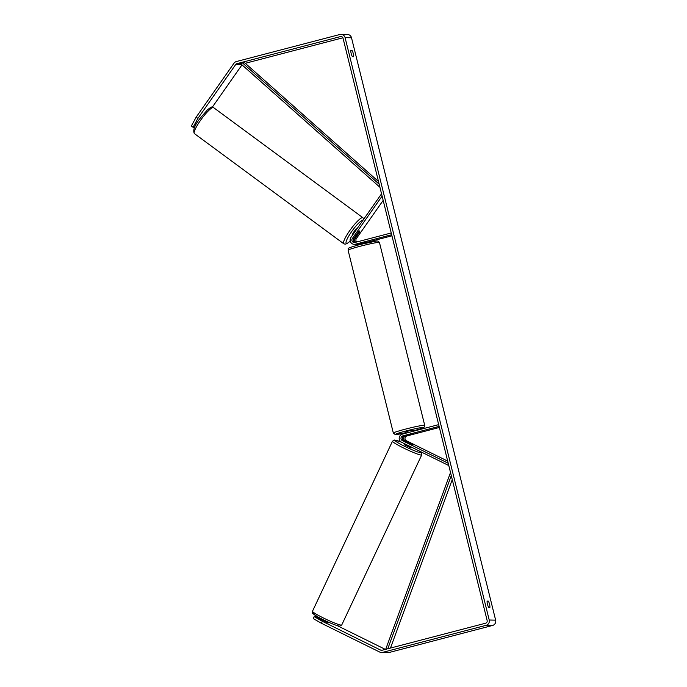 <?xml version="1.0" encoding="UTF-8"?>
<svg xmlns="http://www.w3.org/2000/svg" width="687" height="687" viewBox="0 0 687 687"><rect width="100%" height="100%" fill="white"/><g stroke="black" fill="none" stroke-linecap="round" stroke-linejoin="round"><path stroke-width="1.03" d="M354.99 242.442A2.542 2.473 91.3 0 1 353.719 238.535L358.219 232.112A3.633 0.661 -53.6 0 1 359.696 230.952A3.633 0.661 -53.6 0 1 359.782 230.978A3.633 0.661 -53.6 0 1 359.507 232.146L359.456 232.103M365.604 242.296L356.768 244.237A4.354 4.251 91.3 0 1 355.626 244.374L354.26 244.34A4.354 4.251 -88.7 0 0 355.402 244.203L391.667 234.731M381.543 193.803L350.911 237.444A4.354 4.251 -88.7 0 0 354.26 244.34M382.109 196.096L352.345 238.501A2.542 2.473 -88.7 0 0 354.964 242.451L391.238 232.97M383.174 200.398L356.364 238.595A2.542 2.473 -88.7 0 0 356.742 241.987M356.27 244.34A4.354 4.251 -88.7 0 0 356.914 244.4L358.279 244.435A4.354 4.251 -88.7 0 0 359.421 244.297L359.524 244.271M356.914 244.4A4.354 4.251 -88.7 0 0 358.056 244.271L359.43 243.911M366.549 242.442L391.933 235.804M359.507 232.146L354.999 238.569A2.542 2.473 -88.7 0 0 355.763 242.245M410.68 444.085L412.595 444.729L411.968 444.12L405.021 440.685A2.542 2.473 91.3 0 1 405.493 435.936L413.857 433.617L404.205 435.91A2.542 2.473 -88.7 0 0 403.733 440.659L410.68 444.085M448.8 465.563L401.603 442.265A4.354 4.251 91.3 0 1 402.402 434.115L438.667 424.635M448.225 463.27L402.367 440.625A2.542 2.473 91.3 0 1 402.84 435.876L439.105 426.395M447.692 461.114L406.386 440.719A2.542 2.473 91.3 0 1 406.859 435.97L439.371 427.469M327.278 622.508L322.71 620.284M406.223 441.586L412.698 444.704L406.223 441.586M404.686 444.858L411.058 448.001L411.539 447.168M488.706 607.42A3.633 0.773 -104.6 0 1 487.469 604.242A3.633 0.773 -104.6 0 1 487.135 601.091L488.32 601.116A3.633 0.773 -104.6 0 1 489.556 604.294A3.633 0.773 -104.6 0 1 489.883 607.445L488.706 607.42M351.169 53.5A3.633 0.773 75.4 0 0 352.405 56.678L353.59 56.712A3.633 0.773 75.4 0 0 353.264 53.552A3.633 0.773 75.4 0 0 352.027 50.374L350.842 50.349A3.633 0.773 75.4 0 0 351.169 53.5M195.597 125.395L194.258 127.31L193.081 127.284L191.355 126.013L196.173 117.134L197.89 118.404L235.735 64.484A2.181 2.121 91.3 0 1 236.938 63.651L340.443 36.591A2.181 2.121 91.3 0 1 343.028 38.163L487.152 620.559A2.181 2.121 91.3 0 1 485.615 623.203L382.109 650.254A2.181 2.121 91.3 0 1 380.658 650.108L322.349 621.314L321.43 623.281L313.255 618.592L314.182 616.625L322.349 621.314M196.173 117.134L234.009 63.213A4.354 4.251 91.3 0 1 236.414 61.538L339.928 34.487A4.354 4.251 91.3 0 1 345.089 37.63L489.213 620.018A4.354 4.251 91.3 0 1 486.138 625.316L382.633 652.367A4.354 4.251 91.3 0 1 379.739 652.075L321.43 623.281M341.07 34.35L347.502 34.496A4.354 4.251 91.3 0 1 351.512 37.776L495.645 620.163A4.354 4.251 91.3 0 1 492.57 625.462L389.057 652.513A4.354 4.251 91.3 0 1 387.915 652.65L381.483 652.504M329.073 622.456L328.85 622.937L326.84 622.319L315.359 616.66L314.182 616.625M317.471 616.703L316.415 617.175M385.364 649.404L337.274 625.659M316.647 616.686L322.426 619.537M212.326 107.146L242.004 64.87M245.285 63.298L342.89 37.785M197.89 118.404L193.081 127.284M350.799 50.701L352.027 50.374M487.092 601.434L488.32 601.116M355.583 235.993L358.537 231.777A3.633 0.661 -53.6 0 1 359.696 230.952A3.633 0.661 -53.6 0 1 359.782 230.978A3.633 0.661 -53.6 0 1 359.662 231.802L356.708 236.019A3.633 0.661 -53.6 0 1 355.557 236.843A3.633 0.661 -53.6 0 1 355.471 236.817A3.633 0.661 -53.6 0 1 355.583 235.993L355.531 235.95M352.68 234.731A3.633 0.661 -53.6 0 1 352.594 234.705A3.633 0.661 -53.6 0 1 354.08 231.571A3.633 0.661 -53.6 0 1 356.819 228.831A3.633 0.661 -53.6 0 1 356.905 228.857A3.633 0.661 -53.6 0 1 356.922 228.874L356.905 228.857M359.885 243.421L364.788 242.167M407.391 432.81L410.852 431.908M406.257 433.111L405.94 431.84L408.662 430.955L412.99 430.096L413.282 431.273M408.447 435.137L413.857 433.617L408.447 435.137M378.503 181.531L244.787 62.852L242.374 62.8L379.164 184.202M242.374 62.8L241.214 64.166L379.928 187.276M387.777 648.777L451.282 475.593M390.474 648.073L452.261 479.56M386.661 649.069L385.888 648.768L450.517 472.519M356.768 244.237L355.402 244.203M353.719 238.535L352.345 238.501M359.421 244.297L358.056 244.271M356.364 238.595L354.999 238.569M403.733 440.659L402.367 440.625M404.205 435.91L402.84 435.876M406.859 435.97L405.493 435.936M406.386 440.719L405.021 440.685M341.293 625.127A16.153 1.477 -154.8 0 1 324.994 618.755A16.153 1.477 -154.8 0 1 312.491 611.25C313.47 614.856 309.631 611.052 317.145 616.514C324.504 620.911 339.395 626.965 339.653 626.158L341.722 624.998A16.153 1.477 -154.8 0 1 341.293 625.127M313.744 613.543A14.333 1.314 25.2 0 0 323.165 619.683A14.333 1.314 25.2 0 0 338.923 625.977M401.345 442.127L394.553 440.032L392.492 441.191A16.153 1.477 25.2 0 0 404.987 448.697A16.153 1.477 25.2 0 0 421.286 455.069A16.153 1.477 25.2 0 0 421.715 454.94L341.722 624.998M418.941 450.818A14.333 1.314 -154.8 0 1 420.461 452.647A14.333 1.314 -154.8 0 1 404.695 446.352A14.333 1.314 -154.8 0 1 395.283 440.212A14.333 1.314 -154.8 0 1 401.414 442.162M495.645 620.163L489.213 620.018M351.512 37.776L345.089 37.63M382.513 650.151L380.658 650.108M341.585 36.617L340.443 36.591M241.566 63.754L236.938 63.651M241.73 64.63L235.735 64.484M492.57 625.462L486.138 625.316M389.057 652.513L382.633 652.367M213.563 107.601A16.153 2.954 126.4 0 0 213.185 107.481A16.153 2.954 126.4 0 0 200.999 119.675A16.153 2.954 126.4 0 0 194.395 133.596C192.635 130.29 194.653 125.068 200.432 117.932L207.517 109.783C210.488 107.438 212.051 106.562 212.197 107.146L213.563 107.601L362.899 217.719L363.801 219.084M194.395 133.596L343.732 243.722A16.153 2.954 -53.6 0 1 350.336 229.802A16.153 2.954 -53.6 0 1 362.521 217.607A16.153 2.954 -53.6 0 1 362.899 217.719M363.054 220.149A14.333 2.619 126.4 0 0 362.925 220.141A14.333 2.619 126.4 0 0 351.581 231.708A14.333 2.619 126.4 0 0 346.583 243.421A14.333 2.619 126.4 0 0 350.233 241.034M360.194 246.255A16.153 0.962 166.1 0 0 348.094 250.214C350.224 248.187 342.341 249.458 360.143 244.503L376.579 241.008L377.987 241.051L379.447 242.459A16.153 0.962 166.1 0 0 360.194 246.255M413.188 430.904A14.333 0.85 166.1 0 0 422.952 427.426A14.333 0.85 166.1 0 0 406.292 430.895A14.333 0.85 166.1 0 0 395.549 434.399A14.333 0.85 166.1 0 0 406.137 432.647L395.265 434.562L393.35 433.093A16.153 0.962 -13.9 0 1 405.45 429.126A16.153 0.962 -13.9 0 1 424.703 425.33L379.447 242.459M392.492 441.191L312.491 611.25M322.512 619.365L322.194 620.035M405.029 443.957L404.591 444.884M421.715 454.94L421.578 452.999L419.122 450.912M350.25 241.094L346.995 243.645L345.106 244.177L343.732 243.722M393.35 433.093L348.094 250.214M359.619 244.641L359.344 243.567M366.66 242.897L366.429 241.944M412.664 431.041C426.215 427.331 423.244 427.563 424.36 426.945L424.703 425.33"/></g></svg>
